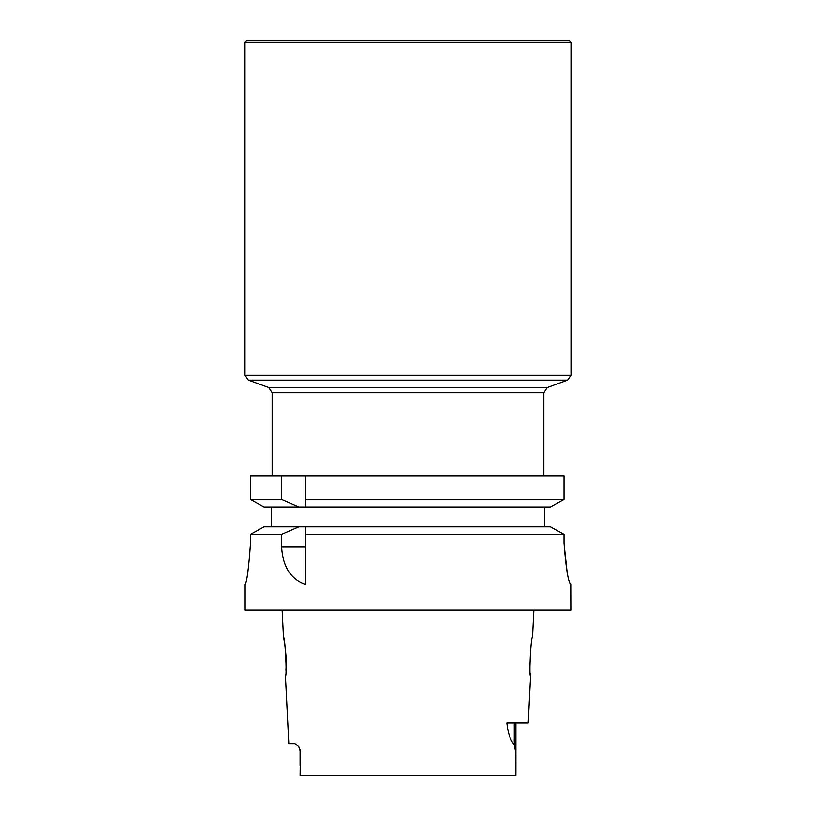 <?xml version="1.0" encoding="UTF-8"?>
<svg xmlns="http://www.w3.org/2000/svg" width="816" height="816" viewBox="0 0 816 816"><rect width="100%" height="100%" fill="white"/><g stroke="black" fill="none" stroke-linecap="round" stroke-linejoin="round"><path stroke-width="1.22" d="M567.14 572.21L564.04 543.364M550.423 526.912L305.266 526.912L305.266 534.409L564.04 534.409L550.423 526.912L564.04 534.409L564.04 543.079C565.967 568.262 568.211 582.073 570.792 584.48L570.874 610.103L245.126 610.103L245.126 584.48C246.901 582.002 248.686 568.191 250.502 543.038L250.502 534.409L263.976 526.912L250.502 534.409L281.612 534.409L281.612 546.985C282.775 566.641 290.659 579.105 305.266 584.389L305.266 526.912L263.976 526.912M245.126 584.48L245.126 584.48C246.891 582.043 248.686 568.232 250.502 543.038M550.423 506.981L564.04 499.474L305.266 499.474L305.266 506.981L305.266 475.799L564.04 475.799L564.04 499.474L550.423 506.981L263.976 506.981L250.502 499.474L263.976 506.981M250.502 475.799L250.502 499.474L250.502 475.799L305.266 475.799M298.87 506.981L281.612 499.474L281.612 475.799M281.612 499.474L250.502 499.474M271.371 526.912L271.371 506.981M544.629 506.981L544.629 526.912M298.87 526.912L281.612 534.409M533.868 610.103L532.511 637.276C530.92 636.041 528.829 677.229 530.563 676.087L530.533 675.801M530.441 674.893L530.298 673.343M515.875 775.2L515.885 772.834L515.875 775.2L300.125 775.2L300.461 750.873L298.799 746.701L295.004 743.631L288.823 743.631L285.437 676.087C287.171 677.239 285.08 636.041 283.489 637.276C283.509 636.725 286.64 652.82 286.13 665.009M286.049 667.896L285.926 670.354M515.885 722.925L515.885 772.834L515.426 750.914L514.253 744.58C510.367 740.377 507.899 733.166 506.828 722.925L528.217 722.925L530.563 676.087M283.489 637.276L282.132 610.103M300.125 775.2L300.461 750.873M571.027 375.278L567.62 380.144L248.38 380.144L244.973 375.278L571.027 375.278L571.027 42.35L244.973 42.35L244.973 375.278M244.973 42.35L246.524 40.8L569.476 40.8L571.027 42.35M547.25 387.559L268.75 387.559L272.146 392.731L543.854 392.731L547.25 387.559L567.62 380.144M543.854 392.731L543.854 475.799M281.612 546.985L305.266 546.985M514.253 722.925L514.253 744.58M298.829 746.752L300.115 750.873L300.115 765.683M268.75 387.559L248.38 380.144M272.146 392.731L272.146 475.799"/></g></svg>
